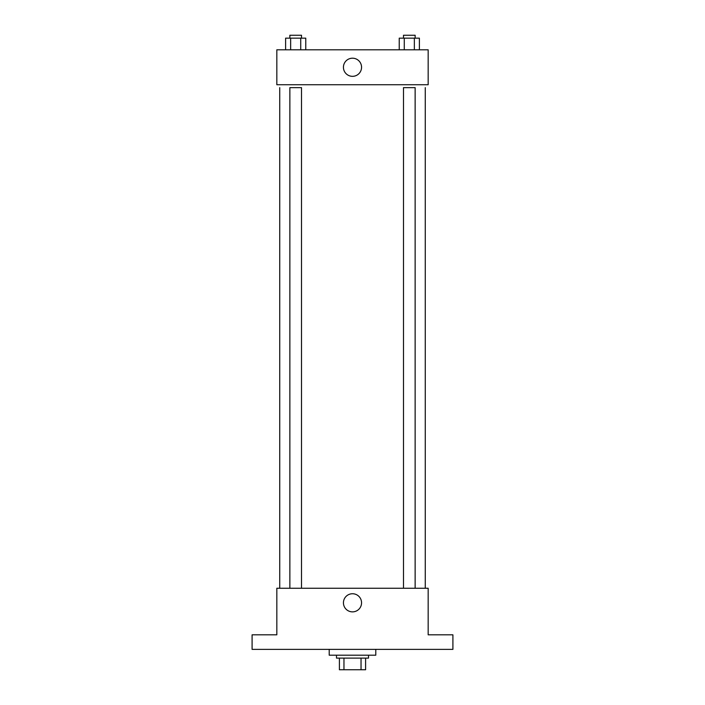 <?xml version="1.0" encoding="UTF-8"?>
<svg xmlns="http://www.w3.org/2000/svg" width="705" height="705" viewBox="0 0 705 705"><rect width="100%" height="100%" fill="white"/><g stroke="black" fill="none" stroke-linecap="round" stroke-linejoin="round"><path stroke-width="1.06" d="M361.039 658.109L361.039 669.75L339.405 669.75L339.405 658.109M361.039 669.75L365.595 669.75L365.595 658.109L365.595 669.75M368.512 655.201L368.512 658.109L336.488 658.109L336.488 655.201M343.961 658.109L343.961 669.75M329.217 649.375L329.217 655.201L375.783 655.201L375.783 649.375M452.91 649.375L252.09 649.375L252.09 634.826L276.827 634.826L276.827 588.252L428.173 588.252L428.173 634.826L452.91 634.826L452.91 649.375M361.559 602.81A9.059 9.059 0 0 1 347.97 610.653A9.059 9.059 0 0 1 347.97 594.958A9.059 9.059 0 0 1 361.559 602.81M425.265 87.64L425.265 588.252M403.489 588.252L403.489 87.64L415.139 87.64L415.139 588.252M289.861 588.252L289.861 87.64L301.511 87.64L301.511 588.252M428.173 84.732L276.827 84.732L276.827 49.799L428.173 49.799L428.173 84.732M361.559 67.266A9.059 9.059 0 0 1 347.97 75.118A9.059 9.059 0 0 1 347.97 59.414A9.059 9.059 0 0 1 361.559 67.266M419.396 49.799L419.396 38.158L399.233 38.158L399.233 49.799M414.355 38.158L414.355 49.799M404.273 38.158L404.273 49.799M403.489 38.158L403.489 35.25L415.139 35.25L415.139 38.158M305.767 49.799L305.767 38.158L285.604 38.158L285.604 49.799M300.727 38.158L300.727 49.799M290.645 38.158L290.645 49.799M289.861 38.158L289.861 35.25L301.511 35.25L301.511 38.158M279.735 87.64L279.735 588.252"/></g></svg>
